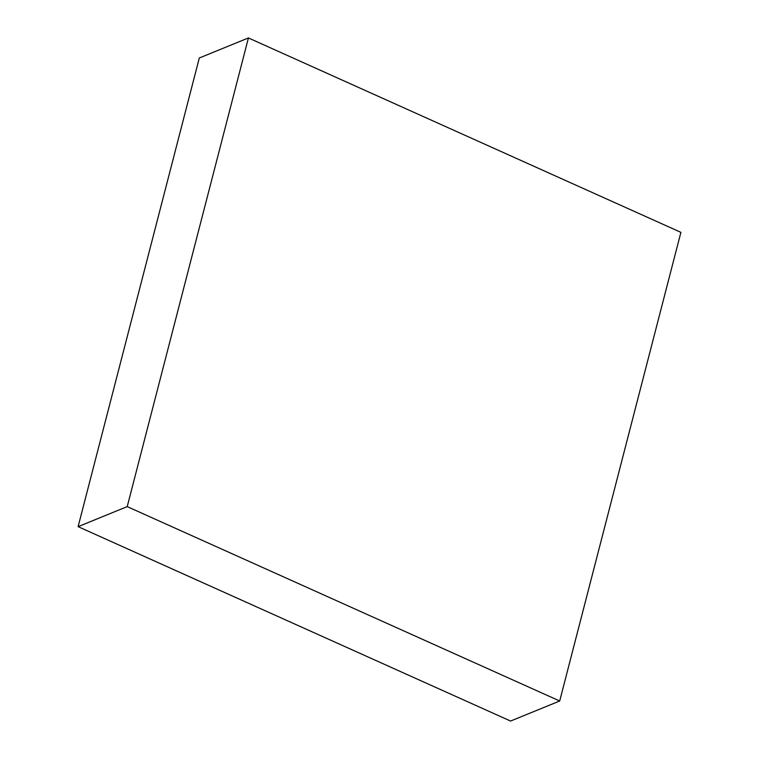 <?xml version="1.0" encoding="UTF-8"?>
<svg xmlns="http://www.w3.org/2000/svg" width="759" height="759" viewBox="0 0 759 759"><rect width="100%" height="100%" fill="white"/><g stroke="black" fill="none" stroke-linecap="round" stroke-linejoin="round"><path stroke-width="1.14" d="M199.304 57.997L248.421 37.95L127.218 506.614L78.101 526.651L199.304 57.997L78.101 526.651L127.218 506.614L559.696 701.003L510.579 721.05L78.101 526.651L510.579 721.05L559.696 701.003L680.899 232.349L248.421 37.95L199.304 57.997M248.421 37.95L127.218 506.614L559.696 701.003L680.899 232.349L248.421 37.95"/></g></svg>
